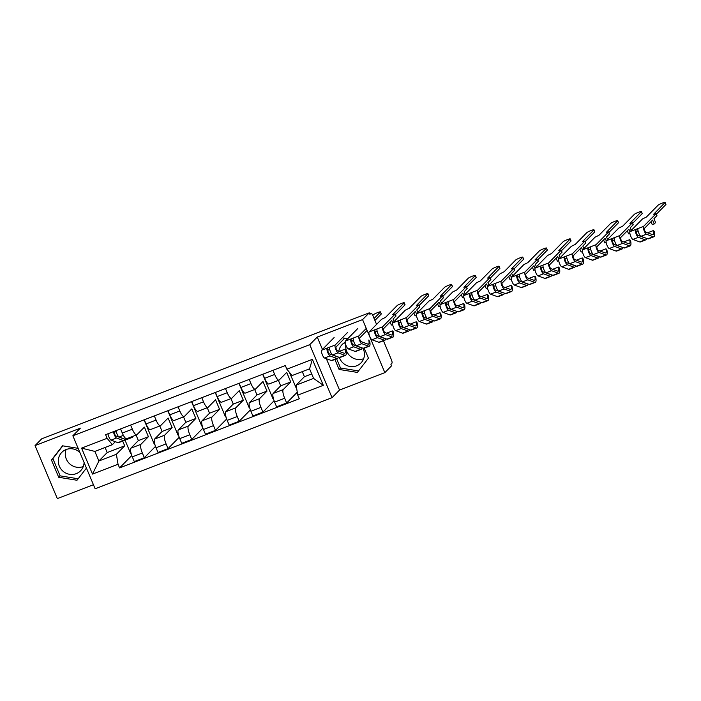 <?xml version="1.0" encoding="UTF-8"?>
<svg xmlns="http://www.w3.org/2000/svg" width="701" height="701" viewBox="0 0 701 701"><rect width="100%" height="100%" fill="white"/><g stroke="black" fill="none" stroke-linecap="round" stroke-linejoin="round"><path stroke-width="1.05" d="M83.288 466.533A13.161 12.618 44.6 0 1 83.235 466.551A13.161 12.618 44.6 0 1 69.294 463.466A13.161 12.618 44.6 0 1 66.06 449.56M84.067 462.441A13.161 12.618 44.6 0 1 80.545 470.835A13.161 12.618 44.6 0 1 76.243 473.657A13.161 12.618 44.6 0 1 60.593 468.522A13.161 12.618 44.6 0 1 61.802 452.364A13.161 12.618 44.6 0 1 66.104 449.543A13.161 12.618 44.6 0 1 79.87 452.46M363.661 358.693A13.161 12.618 44.6 0 1 363.617 358.71A13.161 12.618 44.6 0 1 345.733 344.717M362.96 348.222A13.161 12.618 44.6 0 1 360.927 362.995A13.161 12.618 44.6 0 1 356.625 365.808A13.161 12.618 44.6 0 1 339.345 357.387M338.802 351.289A13.161 12.618 44.6 0 1 342.176 344.515A13.161 12.618 44.6 0 1 345.172 342.298M384.849 372.634L362.566 319.621L369.261 312.83L41.745 438.8L35.05 445.591L80.361 428.162L72.86 435.777L95.143 488.79L332.037 397.669L339.538 390.063L384.849 372.634L391.544 365.834L390.895 364.292L391.938 363.232A3.374 0.876 69 0 0 391.307 359.464L383.456 340.765M35.05 445.591L57.333 498.604L93.435 484.724M351.963 340.905A13.161 12.618 44.6 0 1 353.637 341.133M362.566 319.621L317.255 337.05L309.754 344.664L72.86 435.777M376.568 324.388L372.923 315.722A3.374 0.876 69 0 0 371.039 313.259A3.374 0.876 69 0 0 370.952 313.312L369.672 313.803M369.261 312.83L369.909 314.372L370.952 313.312M136.082 435.111L138.377 440.579L130.877 448.184A7.764 2.024 69 0 0 132.314 456.868L134.294 461.582L144.336 457.718L142.356 453.004A7.764 2.024 -111 0 1 140.91 444.329L148.41 436.714L144.388 427.137L136.879 434.743A7.764 2.024 -111 0 1 136.677 434.883A7.764 2.024 -111 0 1 132.349 429.205L130.605 425.06M132.349 429.205L122.307 433.069A7.764 2.024 69 0 0 126.644 438.738L136.677 434.883M122.307 433.069L120.563 428.916M155.508 446.388L144.336 457.718M144.073 419.881L154.325 444.276L154.781 444.101M159.802 425.989L162.097 431.448L154.597 439.063A7.764 2.024 69 0 0 156.034 447.746L158.014 452.46L168.056 448.596L166.076 443.882A7.764 2.024 -111 0 1 164.63 435.207L172.131 427.592L168.109 418.006L160.599 425.621A7.764 2.024 -111 0 1 160.398 425.761A7.764 2.024 -111 0 1 156.069 420.083L154.325 415.938M144.283 419.794L146.027 423.939A7.764 2.024 69 0 0 150.364 429.617L160.398 425.761M179.228 437.266L168.056 448.596M167.793 410.751L178.045 435.155L178.501 434.979M183.522 416.867L185.818 422.326L178.317 429.941A7.764 2.024 69 0 0 179.754 438.624L181.734 443.33L191.776 439.474L189.787 434.76A7.764 2.024 -111 0 1 188.35 426.077L195.851 418.471L191.82 408.885L184.319 416.499A7.764 2.024 -111 0 1 184.118 416.631A7.764 2.024 -111 0 1 179.789 410.961L178.045 406.808M168.003 410.672L169.747 414.817A7.764 2.024 69 0 0 174.085 420.495L184.118 416.631M202.939 428.136L191.776 439.474M191.513 401.629L201.765 426.024L202.221 425.849M207.242 407.745L209.538 413.204L202.037 420.819A7.764 2.024 69 0 0 203.474 429.494L205.454 434.208L215.496 430.353L213.507 425.638A7.764 2.024 -111 0 1 212.07 416.955L219.571 409.349L215.54 399.763L208.039 407.377A7.764 2.024 -111 0 1 207.838 407.509A7.764 2.024 -111 0 1 203.509 401.839L201.765 397.686M191.724 401.55L193.467 405.695A7.764 2.024 69 0 0 197.805 411.373L207.838 407.509M226.66 419.014L215.496 430.353M215.233 392.507L225.485 416.902L225.941 416.727M230.962 398.615L233.258 404.083L225.757 411.697A7.764 2.024 69 0 0 227.194 420.372L229.174 425.086L239.216 421.231L237.227 416.517A7.764 2.024 -111 0 1 235.79 407.833L243.291 400.218L239.26 390.641L231.759 398.256A7.764 2.024 -111 0 1 231.558 398.387A7.764 2.024 -111 0 1 227.229 392.709L225.485 388.564M215.444 392.429L217.187 396.573A7.764 2.024 69 0 0 221.525 402.243L231.558 398.387M250.38 409.892L239.216 421.231M238.953 383.386L249.205 407.78L249.661 407.605M254.682 389.493L256.978 394.961L249.477 402.567A7.764 2.024 69 0 0 250.914 411.25L252.895 415.965L262.936 412.1L260.947 407.386A7.764 2.024 -111 0 1 259.51 398.711L267.011 391.097L262.98 381.519L255.479 389.125A7.764 2.024 -111 0 1 255.278 389.265A7.764 2.024 -111 0 1 250.949 383.587L249.205 379.443M239.164 383.298L240.907 387.451A7.764 2.024 69 0 0 245.245 393.121L255.278 389.265M274.1 400.77L262.936 412.1M262.673 374.264L272.926 398.659L273.381 398.483M278.402 380.371L280.698 385.83L273.197 393.445A7.764 2.024 69 0 0 274.634 402.129L276.615 406.843L286.656 402.979L284.667 398.264A7.764 2.024 -111 0 1 283.23 389.59L290.731 381.975L286.7 372.389L279.2 380.003A7.764 2.024 -111 0 1 278.998 380.144A7.764 2.024 -111 0 1 274.669 374.465L272.926 370.321M262.884 374.176L264.627 378.33A7.764 2.024 69 0 0 268.965 383.999L278.998 380.144M297.277 392.201L286.656 402.979M289.39 372.275L296.821 389.467M280.698 385.83L290.731 381.975M256.978 394.961L267.011 391.097M233.258 404.083L243.291 400.218M209.538 413.204L219.571 409.349M185.818 422.326L195.851 418.471M162.097 431.448L172.131 427.592M138.377 440.579L148.41 436.714M105.071 447.492L107.209 452.566L98.894 460.995L116.384 454.274L124.69 445.836L122.684 441.069M107.209 452.566L124.69 445.836M115.314 441.691L112.353 444.688L94.872 451.418L98.894 460.995L92.497 474.095L81.588 448.132L107.13 438.309L112.353 444.688M302.28 371.635L304.418 376.709L296.102 385.147L313.592 378.417L309.562 368.831L292.08 375.561L286.849 369.182L285.325 365.545L105.606 434.673L107.13 438.309M286.849 369.182L312.401 359.35L323.31 385.322L297.767 395.145L296.102 385.147M116.384 454.274L118.04 464.272L119.573 467.9L299.292 398.773L297.767 395.145M118.04 464.272L92.497 474.095M332.037 397.669L309.754 344.664M78.144 448.342L62.52 445.81L51.471 460.066L58.709 477.285L76.996 480.255L86.442 468.084M339.538 390.063L326.351 358.693M322.451 349.413L317.255 337.05M361.558 341.808L360.419 340.809M347.687 338.749L342.903 337.97M334.789 359.219L339.091 369.445L357.379 372.415L368.437 358.158L364.231 348.16M304.418 376.709L311.7 373.913M131.788 455.51L119.573 467.9M124.708 439.369L130.605 453.398L131.061 453.223M81.588 448.132L94.872 451.418M313.592 378.417L323.31 385.322M309.562 368.831L312.401 359.35M62.792 445.854L52.882 458.629L60.12 475.856L78.144 478.774M60.12 475.856L58.709 477.285M52.882 458.629L51.471 460.066M336.734 346.312L335.928 347.354M336.62 358.781L340.502 368.007L358.526 370.934M340.502 368.007L339.091 369.445M132.743 436.399A10.121 2.638 -111 0 1 132.077 437.459L126.609 439.562A10.121 2.638 -111 0 1 125.97 439.536L119.1 437.03A4.215 1.095 -111 0 1 117.295 434.611A4.215 1.095 -111 0 1 116.059 430.651M132.077 437.459A10.121 2.638 -111 0 1 131.446 437.433L130.728 437.17M123.192 438.519A7.93 2.068 -111 0 1 122.736 438.484L115.867 435.987A2.024 0.526 -111 0 1 114.736 434.191A2.024 0.526 -111 0 1 114.482 432.245L116.226 431.579M118.119 436.802A7.93 2.068 69 0 0 118.048 436.469L118.338 436.355M124.743 439.089A10.121 2.638 -111 0 1 124.024 440.552A10.121 2.638 -111 0 1 123.385 440.526L116.515 438.029A4.215 1.095 -111 0 1 114.71 435.601A4.215 1.095 -111 0 1 113.474 431.65M124.024 440.552L118.548 442.664A10.121 2.638 -111 0 1 117.917 442.638L111.038 440.132A4.215 1.095 -111 0 1 109.242 437.704A4.215 1.095 -111 0 1 107.998 433.753M114.482 432.245L114.123 431.395M309.693 369.138L308.309 369.672A10.121 2.638 -111 0 1 307.669 369.646L307.555 369.611M344.261 338.671L336.024 347.039A2.024 0.526 69 0 0 336.27 348.975A2.024 0.526 69 0 0 337.4 350.772L344.279 353.278A7.93 2.068 69 0 0 344.769 353.295A7.93 2.068 69 0 0 345.058 349.151L345.926 350.053A10.121 2.638 -111 0 1 345.558 355.346A10.121 2.638 -111 0 1 344.927 355.319L338.048 352.813A4.215 1.095 -111 0 1 335.7 349.072A4.215 1.095 -111 0 1 335.174 345.023L347.661 332.362M339.652 351.595A7.93 2.068 -111 0 0 339.591 351.262L345.058 349.151M345.558 355.346L340.081 357.449A10.121 2.638 -111 0 1 339.45 357.422L332.581 354.925A4.215 1.095 -111 0 1 330.224 351.183A4.215 1.095 -111 0 1 329.707 347.135L335.174 345.023M336.664 356.415A7.93 2.068 -111 0 1 336.217 356.38L329.339 353.874A2.024 0.526 -111 0 1 328.208 352.077A2.024 0.526 -111 0 1 327.963 350.132L329.707 349.466M338.224 356.975A10.121 2.638 -111 0 1 337.496 358.448A10.121 2.638 -111 0 1 336.866 358.421L329.996 355.915A4.215 1.095 -111 0 1 327.639 352.174A4.215 1.095 -111 0 1 327.122 348.125L329.707 347.135M337.496 358.448L332.029 360.551A10.121 2.638 -111 0 1 331.389 360.524L324.519 358.018A4.215 1.095 -111 0 1 322.162 354.285A4.215 1.095 -111 0 1 321.645 350.228L334.123 337.567M345.234 342.789L343.911 343.297M327.963 350.132L327.122 348.125L321.645 350.228M367.114 330.434L359.744 337.908A2.024 0.526 69 0 0 359.99 339.854A2.024 0.526 69 0 0 361.12 341.65L367.999 344.156A7.93 2.068 69 0 0 368.489 344.173A7.93 2.068 69 0 0 368.779 340.029M369.646 340.931A10.121 2.638 -111 0 1 369.278 346.224L363.801 348.327A10.121 2.638 -111 0 1 363.171 348.301L356.301 345.795A4.215 1.095 -111 0 1 353.944 342.062A4.215 1.095 -111 0 1 353.427 338.005L358.894 335.902L366.264 328.427M369.278 346.224A10.121 2.638 -111 0 1 368.647 346.198L361.769 343.692A4.215 1.095 -111 0 1 359.42 339.95A4.215 1.095 -111 0 1 358.894 335.902M360.384 347.284A7.93 2.068 -111 0 1 359.937 347.258L353.059 344.752A2.024 0.526 -111 0 1 351.928 342.955A2.024 0.526 -111 0 1 351.683 341.01L353.427 340.344M374.071 318.447L380.389 312.033A3.882 0.438 -22.8 0 0 380.468 311.875L381.309 313.882A3.882 0.438 157.2 0 1 381.23 314.048L374.912 320.453M355.319 345.575A7.93 2.068 69 0 0 355.249 345.234L355.538 345.129M361.944 347.854A10.121 2.638 -111 0 1 361.217 349.317A10.121 2.638 -111 0 1 360.586 349.3L353.716 346.793A4.215 1.095 -111 0 1 351.359 343.052A4.215 1.095 -111 0 1 350.842 339.004L353.427 338.005M361.217 349.317L355.749 351.429A10.121 2.638 -111 0 1 355.109 351.403L348.239 348.896A4.215 1.095 -111 0 1 345.882 345.155A4.215 1.095 -111 0 1 345.365 341.107L357.843 328.445M380.468 311.875A3.882 0.438 -22.8 0 0 377.191 312.777A3.882 0.438 -22.8 0 0 373.396 314.723L372.766 315.362M351.683 341.01L350.842 339.004L345.365 341.107M392.726 314.6L404.109 302.911A3.882 0.438 -22.8 0 0 404.188 302.753A3.882 0.438 -22.8 0 0 400.911 303.656A3.882 0.438 -22.8 0 0 397.116 305.601L385.506 317.378L381.563 319.323L369.085 331.985L382.615 326.78L395.101 314.118L392.726 314.6M395.171 313.978L396.012 315.985L393.051 319.06L394.093 321.549M392.753 322.924L391.701 320.427L383.465 328.787A2.024 0.526 69 0 0 383.71 330.732A2.024 0.526 69 0 0 384.84 332.528L391.71 335.034A7.93 2.068 69 0 0 392.209 335.052A7.93 2.068 69 0 0 392.499 330.907L393.366 331.81A10.121 2.638 -111 0 1 392.998 337.093A10.121 2.638 -111 0 1 392.367 337.076L385.489 334.57A4.215 1.095 -111 0 1 383.14 330.828A4.215 1.095 -111 0 1 382.615 326.78M387.092 333.352A7.93 2.068 -111 0 0 387.031 333.01L392.499 330.907M392.998 337.093L387.522 339.205A10.121 2.638 -111 0 1 386.891 339.179L380.021 336.673A4.215 1.095 -111 0 1 377.664 332.931A4.215 1.095 -111 0 1 377.147 328.883M384.104 338.162A7.93 2.068 -111 0 1 383.657 338.127L376.779 335.63A2.024 0.526 -111 0 1 375.648 333.834A2.024 0.526 -111 0 1 375.403 331.888L377.147 331.222M404.188 302.753L405.029 304.76A3.882 0.438 157.2 0 1 404.95 304.917L395.425 314.591M379.039 336.445A7.93 2.068 69 0 0 378.969 336.112L379.259 335.998M385.664 338.732A10.121 2.638 -111 0 1 384.937 340.195A10.121 2.638 -111 0 1 384.306 340.169L377.436 337.672A4.215 1.095 -111 0 1 375.079 333.93A4.215 1.095 -111 0 1 374.562 329.882L375.403 331.888M384.937 340.195L379.469 342.298A10.121 2.638 -111 0 1 378.829 342.281L371.959 339.775A4.215 1.095 -111 0 1 369.602 336.033A4.215 1.095 -111 0 1 369.085 331.985M392.674 324.537L391.351 325.045L390.089 322.057M416.447 305.478L427.829 293.789A3.882 0.438 -22.8 0 0 427.908 293.631A3.882 0.438 -22.8 0 0 424.631 294.534A3.882 0.438 -22.8 0 0 420.837 296.479L409.226 308.256L405.283 310.192L392.805 322.863L406.335 317.658L418.812 304.988L416.447 305.478M418.883 304.856L419.733 306.863L416.771 309.938L417.814 312.427M416.473 313.803L415.421 311.305L407.185 319.665A2.024 0.526 69 0 0 407.43 321.61A2.024 0.526 69 0 0 408.56 323.406L415.43 325.904A7.93 2.068 69 0 0 415.93 325.93A7.93 2.068 69 0 0 416.219 321.785L417.086 322.688A10.121 2.638 -111 0 1 416.718 327.972A10.121 2.638 -111 0 1 416.087 327.945L409.209 325.448A4.215 1.095 -111 0 1 406.86 321.706A4.215 1.095 -111 0 1 406.335 317.658M410.812 324.221A7.93 2.068 -111 0 0 410.751 323.888L416.219 321.785M416.718 327.972L411.242 330.083A10.121 2.638 -111 0 1 410.611 330.057L403.732 327.551A4.215 1.095 -111 0 1 401.384 323.809A4.215 1.095 -111 0 1 400.858 319.761M407.824 329.041A7.93 2.068 -111 0 1 407.377 329.006L400.499 326.508A2.024 0.526 -111 0 1 399.368 324.712A2.024 0.526 -111 0 1 399.123 322.767L400.867 322.092M427.908 293.631L428.749 295.638A3.882 0.438 157.2 0 1 428.67 295.796L419.145 305.461M402.76 327.323A7.93 2.068 69 0 0 402.689 326.99L402.979 326.876M409.384 329.61A10.121 2.638 -111 0 1 408.657 331.074A10.121 2.638 -111 0 1 408.026 331.047L401.147 328.55A4.215 1.095 -111 0 1 398.799 324.808A4.215 1.095 -111 0 1 398.273 320.751L399.123 322.767M408.657 331.074L403.189 333.177A10.121 2.638 -111 0 1 402.549 333.15L395.679 330.653A4.215 1.095 -111 0 1 393.322 326.911A4.215 1.095 -111 0 1 392.805 322.863M416.394 315.415L415.071 315.923L413.809 312.935M440.167 296.357L451.549 284.667A3.882 0.438 -22.8 0 0 451.628 284.51A3.882 0.438 -22.8 0 0 448.351 285.412A3.882 0.438 -22.8 0 0 444.548 287.357L432.946 299.134L429.003 301.071L416.525 313.741L430.055 308.536L442.533 295.866L440.167 296.357M442.603 295.726L443.453 297.741L440.491 300.817L441.534 303.305M440.193 304.681L439.141 302.175L430.905 310.543A2.024 0.526 69 0 0 431.15 312.488A2.024 0.526 69 0 0 432.28 314.285L439.15 316.782A7.93 2.068 69 0 0 439.65 316.799A7.93 2.068 69 0 0 439.939 312.664L440.806 313.557A10.121 2.638 -111 0 1 440.438 318.85A10.121 2.638 -111 0 1 439.807 318.824L432.929 316.326A4.215 1.095 -111 0 1 430.572 312.585A4.215 1.095 -111 0 1 430.055 308.536M434.532 315.1A7.93 2.068 -111 0 0 434.471 314.767L439.939 312.664M440.438 318.85L434.962 320.953A10.121 2.638 -111 0 1 434.331 320.935L427.452 318.429A4.215 1.095 -111 0 1 425.104 314.688A4.215 1.095 -111 0 1 424.578 310.639M431.544 319.919A7.93 2.068 -111 0 1 431.097 319.884L424.219 317.378A2.024 0.526 -111 0 1 423.089 315.581A2.024 0.526 -111 0 1 422.843 313.645L424.587 312.97M451.628 284.51L452.469 286.516A3.882 0.438 157.2 0 1 452.39 286.674L442.866 296.339M426.48 318.201A7.93 2.068 69 0 0 426.41 317.868L426.69 317.755M433.104 320.488A10.121 2.638 -111 0 1 432.377 321.952A10.121 2.638 -111 0 1 431.746 321.925L424.867 319.419A4.215 1.095 -111 0 1 422.519 315.678A4.215 1.095 -111 0 1 421.993 311.63L422.843 313.645M432.377 321.952L426.909 324.055A10.121 2.638 -111 0 1 426.269 324.028L419.4 321.531A4.215 1.095 -111 0 1 417.042 317.79A4.215 1.095 -111 0 1 416.525 313.741M440.114 306.293L438.791 306.801L437.529 303.813M463.887 287.235L475.269 275.546A3.882 0.438 -22.8 0 0 475.348 275.379A3.882 0.438 -22.8 0 0 472.071 276.29A3.882 0.438 -22.8 0 0 468.268 278.236L456.666 290.012L452.723 291.949L440.246 304.611L453.775 299.406L466.253 286.744L463.887 287.235M466.323 286.604L467.173 288.619L464.211 291.686L465.254 294.183M463.913 295.55L462.862 293.053L454.616 301.421A2.024 0.526 69 0 0 454.87 303.367A2.024 0.526 69 0 0 456 305.154L462.87 307.66A7.93 2.068 69 0 0 463.37 307.678A7.93 2.068 69 0 0 463.659 303.533L464.526 304.436A10.121 2.638 -111 0 1 464.158 309.728A10.121 2.638 -111 0 1 463.527 309.702L456.649 307.196A4.215 1.095 -111 0 1 454.292 303.463A4.215 1.095 -111 0 1 453.775 299.406M458.252 305.978A7.93 2.068 -111 0 0 458.182 305.645L463.659 303.533M464.158 309.728L458.682 311.831A10.121 2.638 -111 0 1 458.051 311.805L451.172 309.307A4.215 1.095 -111 0 1 448.824 305.566A4.215 1.095 -111 0 1 448.298 301.518M455.264 310.797A7.93 2.068 -111 0 1 454.818 310.762L447.939 308.256A2.024 0.526 -111 0 1 446.809 306.46A2.024 0.526 -111 0 1 446.563 304.514L448.298 303.848M475.348 275.379L476.189 277.394A3.882 0.438 157.2 0 1 476.11 277.552L466.586 287.217M450.2 309.08A7.93 2.068 69 0 0 450.13 308.738L450.41 308.633M456.824 311.358A10.121 2.638 -111 0 1 456.097 312.83A10.121 2.638 -111 0 1 455.466 312.804L448.587 310.298A4.215 1.095 -111 0 1 446.239 306.556A4.215 1.095 -111 0 1 445.713 302.508L446.563 304.514M456.097 312.83L450.629 314.933A10.121 2.638 -111 0 1 449.989 314.907L443.12 312.401A4.215 1.095 -111 0 1 440.763 308.668A4.215 1.095 -111 0 1 440.246 304.611M463.834 297.171L462.511 297.68L461.249 294.692M487.607 278.104L498.989 266.415A3.882 0.438 -22.8 0 0 499.068 266.257A3.882 0.438 -22.8 0 0 495.791 267.16A3.882 0.438 -22.8 0 0 491.988 269.105L480.387 280.882L476.443 282.827L463.966 295.489L477.495 290.284L489.973 277.622L487.607 278.104M490.043 277.482L490.893 279.489L487.931 282.564L488.974 285.053M487.633 286.429L486.582 283.931L478.336 292.291A2.024 0.526 69 0 0 478.59 294.236A2.024 0.526 69 0 0 479.721 296.032L486.59 298.538A7.93 2.068 69 0 0 487.09 298.556A7.93 2.068 69 0 0 487.379 294.411L488.247 295.314A10.121 2.638 -111 0 1 487.878 300.606A10.121 2.638 -111 0 1 487.248 300.58L480.369 298.074A4.215 1.095 -111 0 1 478.012 294.332A4.215 1.095 -111 0 1 477.495 290.284M481.973 296.856A7.93 2.068 -111 0 0 481.902 296.514L487.379 294.411M487.878 300.606L482.402 302.709A10.121 2.638 -111 0 1 481.771 302.683L474.892 300.186A4.215 1.095 -111 0 1 472.544 296.444A4.215 1.095 -111 0 1 472.018 292.387M478.985 301.675A7.93 2.068 -111 0 1 478.538 301.64L471.659 299.134A2.024 0.526 -111 0 1 470.529 297.338A2.024 0.526 -111 0 1 470.283 295.393L472.018 294.727M499.068 266.257L499.909 268.273A3.882 0.438 157.2 0 1 499.831 268.43L490.306 278.095M473.92 299.958A7.93 2.068 69 0 0 473.85 299.616L474.13 299.511M480.544 302.236A10.121 2.638 -111 0 1 479.817 303.699A10.121 2.638 -111 0 1 479.186 303.682L472.308 301.176A4.215 1.095 -111 0 1 469.959 297.434A4.215 1.095 -111 0 1 469.433 293.386L470.283 295.393M479.817 303.699L474.349 305.811A10.121 2.638 -111 0 1 473.71 305.785L466.84 303.279A4.215 1.095 -111 0 1 464.483 299.537A4.215 1.095 -111 0 1 463.966 295.489M487.554 288.05L486.231 288.558L484.969 285.561M511.327 268.982L522.709 257.293A3.882 0.438 -22.8 0 0 522.788 257.136A3.882 0.438 -22.8 0 0 519.511 258.038A3.882 0.438 -22.8 0 0 515.708 259.983L504.107 271.76L500.163 273.705L487.686 286.367L501.215 281.162L513.693 268.501L511.327 268.982M513.763 268.36L514.613 270.367L511.651 273.443L512.694 275.931M511.353 277.307L510.302 274.81L502.056 283.169A2.024 0.526 69 0 0 502.31 285.114A2.024 0.526 69 0 0 503.441 286.911L510.31 289.417A7.93 2.068 69 0 0 510.81 289.434A7.93 2.068 69 0 0 511.099 285.289L511.967 286.192A10.121 2.638 -111 0 1 511.599 291.485A10.121 2.638 -111 0 1 510.968 291.458L504.089 288.952A4.215 1.095 -111 0 1 501.732 285.211A4.215 1.095 -111 0 1 501.215 281.162M505.693 287.734A7.93 2.068 -111 0 0 505.623 287.392L511.099 285.289M511.599 291.485L506.122 293.588A10.121 2.638 -111 0 1 505.491 293.561L498.613 291.055A4.215 1.095 -111 0 1 496.264 287.314A4.215 1.095 -111 0 1 495.738 283.265M502.705 292.545A7.93 2.068 -111 0 1 502.258 292.51L495.379 290.012A2.024 0.526 -111 0 1 494.249 288.216A2.024 0.526 -111 0 1 494.003 286.271L495.738 285.605M522.788 257.136L523.629 259.142A3.882 0.438 157.2 0 1 523.551 259.3L514.026 268.974M497.631 290.827A7.93 2.068 69 0 0 497.57 290.494L497.85 290.38M504.264 293.114A10.121 2.638 -111 0 1 503.537 294.578A10.121 2.638 -111 0 1 502.906 294.551L496.028 292.054A4.215 1.095 -111 0 1 493.679 288.313A4.215 1.095 -111 0 1 493.153 284.264L494.003 286.271M503.537 294.578L498.069 296.689A10.121 2.638 -111 0 1 497.43 296.663L490.56 294.157A4.215 1.095 -111 0 1 488.203 290.416A4.215 1.095 -111 0 1 487.686 286.367M511.274 278.919L509.951 279.436L508.689 276.439M535.047 259.861L546.429 248.172A3.882 0.438 -22.8 0 0 546.508 248.014A3.882 0.438 -22.8 0 0 543.231 248.916A3.882 0.438 -22.8 0 0 539.428 250.862L527.827 262.638L523.884 264.575L511.406 277.245L524.935 272.041L537.413 259.37L535.047 259.861M537.483 259.239L538.333 261.245L535.371 264.321L536.414 266.809M535.073 268.185L534.022 265.688L525.776 274.047A2.024 0.526 69 0 0 526.03 275.992A2.024 0.526 69 0 0 527.161 277.789L534.031 280.295A7.93 2.068 69 0 0 534.53 280.312A7.93 2.068 69 0 0 534.819 276.168L535.687 277.07A10.121 2.638 -111 0 1 535.319 282.354A10.121 2.638 -111 0 1 534.679 282.337L527.809 279.83A4.215 1.095 -111 0 1 525.452 276.089A4.215 1.095 -111 0 1 524.935 272.041M529.413 278.612A7.93 2.068 -111 0 0 529.343 278.271L534.819 276.168M535.319 282.354L529.842 284.466A10.121 2.638 -111 0 1 529.211 284.44L522.333 281.933A4.215 1.095 -111 0 1 519.984 278.192A4.215 1.095 -111 0 1 519.459 274.144M526.425 283.423A7.93 2.068 -111 0 1 525.978 283.388L519.099 280.891A2.024 0.526 -111 0 1 517.969 279.094A2.024 0.526 -111 0 1 517.724 277.149L519.459 276.474M546.508 248.014L547.35 250.02A3.882 0.438 157.2 0 1 547.271 250.178L537.746 259.852M521.351 281.706A7.93 2.068 69 0 0 521.29 281.373L521.57 281.259M527.984 283.993A10.121 2.638 -111 0 1 527.257 285.456A10.121 2.638 -111 0 1 526.626 285.43L519.748 282.932A4.215 1.095 -111 0 1 517.399 279.191A4.215 1.095 -111 0 1 516.874 275.142L517.724 277.149M527.257 285.456L521.789 287.559A10.121 2.638 -111 0 1 521.15 287.541L514.28 285.035A4.215 1.095 -111 0 1 511.923 281.294A4.215 1.095 -111 0 1 511.406 277.245M534.994 269.797L533.671 270.306L532.409 267.318M558.767 250.739L570.15 239.05A3.882 0.438 -22.8 0 0 570.228 238.892A3.882 0.438 -22.8 0 0 566.951 239.795A3.882 0.438 -22.8 0 0 563.148 241.74L551.547 253.517L547.604 255.453L535.126 268.124L548.655 262.919L561.133 250.248L558.767 250.739M561.203 250.117L562.053 252.123L559.091 255.199L560.134 257.688M558.793 259.063L557.742 256.557L549.496 264.925A2.024 0.526 69 0 0 549.75 266.871A2.024 0.526 69 0 0 550.881 268.667L557.751 271.164A7.93 2.068 69 0 0 558.25 271.191A7.93 2.068 69 0 0 558.539 267.046L559.407 267.948A10.121 2.638 -111 0 1 559.039 273.232A10.121 2.638 -111 0 1 558.399 273.206L551.529 270.709A4.215 1.095 -111 0 1 549.172 266.967A4.215 1.095 -111 0 1 548.655 262.919M553.133 269.482A7.93 2.068 -111 0 0 553.063 269.149L558.539 267.046M559.039 273.232L553.562 275.335A10.121 2.638 -111 0 1 552.931 275.318L546.053 272.812A4.215 1.095 -111 0 1 543.704 269.07A4.215 1.095 -111 0 1 543.179 265.022M550.145 274.301A7.93 2.068 -111 0 1 549.698 274.266L542.819 271.76A2.024 0.526 -111 0 1 541.689 269.964A2.024 0.526 -111 0 1 541.444 268.027L543.179 267.353M570.228 238.892L571.07 240.899A3.882 0.438 157.2 0 1 570.991 241.056L561.466 250.721M545.071 272.584A7.93 2.068 69 0 0 545.01 272.251L545.29 272.137M551.705 274.871A10.121 2.638 -111 0 1 550.977 276.334A10.121 2.638 -111 0 1 550.346 276.308L543.468 273.802A4.215 1.095 -111 0 1 541.119 270.069A4.215 1.095 -111 0 1 540.594 266.012L541.444 268.027M550.977 276.334L545.509 278.437A10.121 2.638 -111 0 1 544.87 278.411L538 275.914A4.215 1.095 -111 0 1 535.643 272.172A4.215 1.095 -111 0 1 535.126 268.124M558.715 260.676L557.391 261.184L556.13 258.196M582.487 241.617L593.87 229.928A3.882 0.438 -22.8 0 0 593.949 229.762A3.882 0.438 -22.8 0 0 590.671 230.673A3.882 0.438 -22.8 0 0 586.868 232.618L575.267 244.395L571.324 246.331L558.846 258.993L572.375 253.788L584.853 241.126L582.487 241.617M584.923 240.986L585.773 243.002L582.811 246.069L583.854 248.566M582.513 249.933L581.462 247.435L573.216 255.804A2.024 0.526 69 0 0 573.471 257.749A2.024 0.526 69 0 0 574.601 259.536L581.471 262.043A7.93 2.068 69 0 0 581.97 262.06A7.93 2.068 69 0 0 582.259 257.915L583.127 258.818A10.121 2.638 -111 0 1 582.759 264.111A10.121 2.638 -111 0 1 582.119 264.084L575.249 261.587A4.215 1.095 -111 0 1 572.892 257.845A4.215 1.095 -111 0 1 572.375 253.788M576.853 260.36A7.93 2.068 -111 0 0 576.783 260.027L582.259 257.915M582.759 264.111L577.282 266.214A10.121 2.638 -111 0 1 576.651 266.187L569.773 263.69A4.215 1.095 -111 0 1 567.424 259.948A4.215 1.095 -111 0 1 566.899 255.9M573.865 265.18A7.93 2.068 -111 0 1 573.418 265.144L566.539 262.638A2.024 0.526 -111 0 1 565.409 260.842A2.024 0.526 -111 0 1 565.164 258.897L566.899 258.231M593.949 229.762L594.79 231.777A3.882 0.438 157.2 0 1 594.711 231.935L585.186 241.6M568.791 263.462A7.93 2.068 69 0 0 568.73 263.12L569.01 263.015M575.425 265.74A10.121 2.638 -111 0 1 574.697 267.212A10.121 2.638 -111 0 1 574.066 267.186L567.188 264.68A4.215 1.095 -111 0 1 564.84 260.938A4.215 1.095 -111 0 1 564.314 256.89L565.164 258.897M574.697 267.212L569.221 269.315A10.121 2.638 -111 0 1 568.59 269.289L561.72 266.792A4.215 1.095 -111 0 1 559.363 263.05A4.215 1.095 -111 0 1 558.846 258.993M582.435 251.554L581.111 252.062L579.85 249.074M606.207 232.487L617.581 220.797A3.882 0.438 -22.8 0 0 617.669 220.64A3.882 0.438 -22.8 0 0 614.391 221.542A3.882 0.438 -22.8 0 0 610.589 223.488L598.987 235.264L595.044 237.21L582.566 249.871L596.095 244.667L608.573 232.005L606.207 232.487M608.643 231.865L609.493 233.871L606.523 236.947L607.574 239.435M606.234 240.811L605.182 238.314L596.937 246.682A2.024 0.526 69 0 0 597.191 248.618A2.024 0.526 69 0 0 598.321 250.415L605.191 252.921A7.93 2.068 69 0 0 605.69 252.938A7.93 2.068 69 0 0 605.979 248.794L606.847 249.696A10.121 2.638 -111 0 1 606.479 254.989A10.121 2.638 -111 0 1 605.839 254.962L598.969 252.456A4.215 1.095 -111 0 1 596.612 248.715A4.215 1.095 -111 0 1 596.095 244.667M600.573 251.238A7.93 2.068 -111 0 0 600.503 250.905L605.979 248.794M606.479 254.989L601.002 257.092A10.121 2.638 -111 0 1 600.371 257.065L593.493 254.568A4.215 1.095 -111 0 1 591.145 250.827A4.215 1.095 -111 0 1 590.619 246.778M597.585 256.058A7.93 2.068 -111 0 1 597.138 256.023L590.26 253.517A2.024 0.526 -111 0 1 589.129 251.72A2.024 0.526 -111 0 1 588.884 249.775L590.619 249.109M617.669 220.64L618.51 222.655A3.882 0.438 157.2 0 1 618.431 222.813L608.906 232.478M592.511 254.34A7.93 2.068 69 0 0 592.45 253.999L592.731 253.893M599.145 256.619A10.121 2.638 -111 0 1 598.417 258.091A10.121 2.638 -111 0 1 597.787 258.064L590.908 255.558A4.215 1.095 -111 0 1 588.56 251.817A4.215 1.095 -111 0 1 588.034 247.768L588.884 249.775M598.417 258.091L592.941 260.194A10.121 2.638 -111 0 1 592.31 260.167L585.44 257.661A4.215 1.095 -111 0 1 583.083 253.92A4.215 1.095 -111 0 1 582.566 249.871M606.155 242.432L604.832 242.94L603.57 239.944M629.927 223.365L641.301 211.676A3.882 0.438 -22.8 0 0 641.389 211.518A3.882 0.438 -22.8 0 0 638.112 212.421A3.882 0.438 -22.8 0 0 634.309 214.366L622.707 226.143L618.764 228.088L606.286 240.75L619.815 235.545L632.293 222.883L629.927 223.365M632.363 222.743L633.213 224.749L630.243 227.825L631.294 230.314M629.954 231.689L628.902 229.192L620.657 237.551A2.024 0.526 69 0 0 620.911 239.497A2.024 0.526 69 0 0 622.041 241.293L628.911 243.799A7.93 2.068 69 0 0 629.41 243.817A7.93 2.068 69 0 0 629.7 239.672L630.567 240.574A10.121 2.638 -111 0 1 630.199 245.867A10.121 2.638 -111 0 1 629.559 245.841L622.69 243.335A4.215 1.095 -111 0 1 620.332 239.593A4.215 1.095 -111 0 1 619.815 235.545M624.293 242.117A7.93 2.068 -111 0 0 624.223 241.775L629.7 239.672M630.199 245.867L624.722 247.97A10.121 2.638 -111 0 1 624.092 247.944L617.213 245.438A4.215 1.095 -111 0 1 614.865 241.705A4.215 1.095 -111 0 1 614.339 237.648M621.305 246.927A7.93 2.068 -111 0 1 620.858 246.892L613.98 244.395A2.024 0.526 -111 0 1 612.849 242.599A2.024 0.526 -111 0 1 612.604 240.653L614.339 239.987M641.389 211.518L642.23 213.525A3.882 0.438 157.2 0 1 642.151 213.691L632.626 223.356M616.232 245.219A7.93 2.068 69 0 0 616.17 244.877L616.451 244.772M622.865 247.497A10.121 2.638 -111 0 1 622.137 248.96A10.121 2.638 -111 0 1 621.507 248.943L614.628 246.437A4.215 1.095 -111 0 1 612.28 242.695A4.215 1.095 -111 0 1 611.754 238.647L612.604 240.653M622.137 248.96L616.661 251.072A10.121 2.638 -111 0 1 616.03 251.046L609.16 248.54A4.215 1.095 -111 0 1 606.803 244.798A4.215 1.095 -111 0 1 606.286 240.75M629.875 233.302L628.552 233.819L627.29 230.822M653.647 214.243L665.021 202.554A3.882 0.438 -22.8 0 0 665.109 202.396A3.882 0.438 -22.8 0 0 661.832 203.299A3.882 0.438 -22.8 0 0 658.029 205.244L646.427 217.021L642.484 218.966L630.006 231.628L643.536 226.423L656.013 213.761L653.647 214.243M656.083 213.621L656.933 215.628L653.963 218.703L655.593 222.567L654.243 223.934L652.622 220.07L644.377 228.43A2.024 0.526 69 0 0 644.631 230.375A2.024 0.526 69 0 0 645.761 232.171L652.631 234.677A7.93 2.068 69 0 0 653.13 234.695A7.93 2.068 69 0 0 653.42 230.55L654.287 231.453A10.121 2.638 -111 0 1 653.919 236.736A10.121 2.638 -111 0 1 653.279 236.719L646.41 234.213A4.215 1.095 -111 0 1 644.053 230.471A4.215 1.095 -111 0 1 643.536 226.423M648.013 232.995A7.93 2.068 -111 0 0 647.943 232.653L653.42 230.55M653.919 236.736L648.443 238.848A10.121 2.638 -111 0 1 647.812 238.822L640.933 236.316A4.215 1.095 -111 0 1 638.585 232.574A4.215 1.095 -111 0 1 638.059 228.526M645.025 237.805A7.93 2.068 -111 0 1 644.569 237.77L637.7 235.273A2.024 0.526 -111 0 1 636.569 233.477A2.024 0.526 -111 0 1 636.324 231.532L638.059 230.857M665.109 202.396L665.95 204.403A3.882 0.438 157.2 0 1 665.871 204.561L656.346 214.234M639.952 236.088A7.93 2.068 69 0 0 639.89 235.755L640.171 235.641M646.576 238.375A10.121 2.638 -111 0 1 645.858 239.838A10.121 2.638 -111 0 1 645.227 239.812L638.348 237.315A4.215 1.095 -111 0 1 636 233.573A4.215 1.095 -111 0 1 635.474 229.525L636.324 231.532M645.858 239.838L640.381 241.941A10.121 2.638 -111 0 1 639.75 241.924L632.88 239.418A4.215 1.095 -111 0 1 630.523 235.676A4.215 1.095 -111 0 1 630.006 231.628M654.243 223.934L652.272 224.688L651.01 221.7M283.23 389.59L273.197 393.445M259.51 398.711L249.477 402.567M235.79 407.833L225.757 411.697M212.07 416.955L202.037 420.819M188.35 426.077L178.317 429.941M164.63 435.207L154.597 439.063M140.91 444.329L130.877 448.184M250.949 383.587L240.907 387.451M227.229 392.709L217.187 396.573M203.509 401.839L193.467 405.695M179.789 410.961L169.747 414.817M156.069 420.083L146.027 423.939M274.669 374.465L264.627 378.33M260.947 407.386L250.914 411.25M237.227 416.517L227.194 420.372M213.507 425.638L203.474 429.494M189.787 434.76L179.754 438.624M166.076 443.882L156.034 447.746M142.356 453.004L132.314 456.868M284.667 398.264L274.634 402.129M125.97 439.536L131.446 437.433M119.1 437.03L123.411 435.374M117.917 442.638L123.385 440.526M111.038 440.132L116.515 438.029M307.669 369.646L309.597 368.91M339.45 357.422L344.927 355.319M332.581 354.925L338.048 352.813M331.389 360.524L336.866 358.421M324.519 358.018L329.996 355.915M363.171 348.301L368.647 346.198M356.301 345.795L361.769 343.692M355.109 351.403L360.586 349.3M348.239 348.896L353.716 346.793M380.389 312.033L381.23 314.048M386.891 339.179L392.367 337.076M380.021 336.673L385.489 334.57M378.829 342.281L384.306 340.169M371.959 339.775L377.436 337.672M395.101 314.118L395.942 316.125M404.109 302.911L404.95 304.917M410.611 330.057L416.087 327.945M403.732 327.551L409.209 325.448M402.549 333.15L408.026 331.047M395.679 330.653L401.147 328.55M418.812 304.988L419.662 307.003M427.829 293.789L428.67 295.796M434.331 320.935L439.807 318.824M427.452 318.429L432.929 316.326M426.269 324.028L431.746 321.925M419.4 321.531L424.867 319.419M442.533 295.866L443.382 297.872M451.549 284.667L452.39 286.674M458.051 311.805L463.527 309.702M451.172 309.307L456.649 307.196M449.989 314.907L455.466 312.804M443.12 312.401L448.587 310.298M466.253 286.744L467.103 288.751M475.269 275.546L476.11 277.552M481.771 302.683L487.248 300.58M474.892 300.186L480.369 298.074M473.71 305.785L479.186 303.682M466.84 303.279L472.308 301.176M489.973 277.622L490.823 279.629M498.989 266.415L499.831 268.43M505.491 293.561L510.968 291.458M498.613 291.055L504.089 288.952M497.43 296.663L502.906 294.551M490.56 294.157L496.028 292.054M513.693 268.501L514.543 270.507M522.709 257.293L523.551 259.3M529.211 284.44L534.679 282.337M522.333 281.933L527.809 279.83M521.15 287.541L526.626 285.43M514.28 285.035L519.748 282.932M537.413 259.37L538.263 261.385M546.429 248.172L547.271 250.178M552.931 275.318L558.399 273.206M546.053 272.812L551.529 270.709M544.87 278.411L550.346 276.308M538 275.914L543.468 273.802M561.133 250.248L561.983 252.264M570.15 239.05L570.991 241.056M576.651 266.187L582.119 264.084M569.773 263.69L575.249 261.587M568.59 269.289L574.066 267.186M561.72 266.792L567.188 264.68M584.853 241.126L585.703 243.133M593.87 229.928L594.711 231.935M600.371 257.065L605.839 254.962M593.493 254.568L598.969 252.456M592.31 260.167L597.787 258.064M585.44 257.661L590.908 255.558M608.573 232.005L609.423 234.011M617.581 220.797L618.431 222.813M624.092 247.944L629.559 245.841M617.213 245.438L622.69 243.335M616.03 251.046L621.507 248.943M609.16 248.54L614.628 246.437M632.293 222.883L633.143 224.89M641.301 211.676L642.151 213.691M647.812 238.822L653.279 236.719M640.933 236.316L646.41 234.213M639.75 241.924L645.227 239.812M632.88 239.418L638.348 237.315M656.013 213.761L656.863 215.768M665.021 202.554L665.871 204.561M369.664 313.785L371.039 313.259"/></g></svg>
